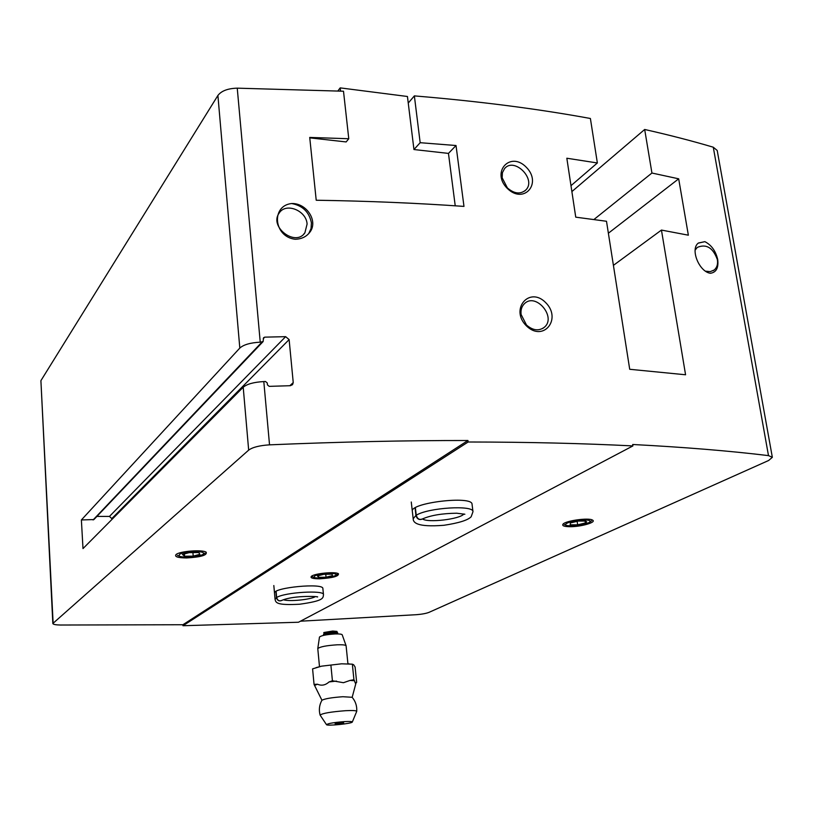 <?xml version="1.0" encoding="UTF-8"?>
<svg xmlns="http://www.w3.org/2000/svg" width="813" height="813" viewBox="0 0 813 813"><rect width="100%" height="100%" fill="white"/><g stroke="black" fill="none" stroke-linecap="round" stroke-linejoin="round"><path stroke-width="1.22" d="M632.9 445.92L298.473 622.24L182.986 625.725L182.915 624.74L60.325 625.024C55.619 624.923 53.119 624.414 52.835 623.51L248.666 450.128C252.579 447.241 259.54 445.483 269.53 444.843C339.539 441.876 405.677 440.433 467.942 440.504L468.136 441.998C528.155 442.069 583.073 443.38 632.9 445.92L632.677 444.498C684.068 447.17 729.342 450.88 768.488 455.615L772.34 457.313L768.651 460.483L429.071 612.331C426.215 613.459 421.967 614.242 416.337 614.699L300.434 621.203M507.241 188.342C523.755 204.856 542.423 183.514 526.346 167.305C510.422 150.669 490.757 171.929 507.241 188.342M710.399 273.27C716.263 272.436 718.702 267.853 717.706 259.54C715.725 251.004 711.446 245.038 704.881 241.654L698.286 243.117C689.963 249.164 699.21 271.877 710.399 273.27M291.623 203.524C270.82 205.77 273.717 236.837 295.16 239.256C301.42 239.113 306.277 236.817 309.733 232.366C318.554 221.461 306.836 202.965 291.623 203.524C302.66 205.598 309.255 212.051 311.42 222.904L311.033 228.595L308.747 233.514L309.641 232.498M526.387 325.84C543.287 342.547 562.2 319.031 545.747 302.67C529.456 285.841 509.507 309.204 526.387 325.84M408.248 103.058L414.366 95.893C478.745 101.259 537.423 108.79 590.39 118.485L597.362 162.966L566.834 158.23L575.746 217.162L606.498 221.268L629.709 369.285L685.572 374.773L661.447 230.069L688.357 235.191L678.682 178.819L651.935 173.027L593.917 219.52M414.366 95.893L420.169 142.702L413.949 149.531L407.445 96.493L340.2 87.885L337.873 90.944M52.835 623.51L40.904 380.657L217.904 95.467C221.41 90.873 227.864 88.434 237.244 88.16L343.503 91.229L348.767 138.738L309.723 137.427L316.216 200.242C368.004 201.035 417.262 203.098 463.979 206.4L456.022 145.517L420.169 142.702M260.241 342.171L263.107 341.541L263.544 337.741L264.723 337.151L285.637 336.663L289.123 339.59L293.239 382.577L292.538 384.661L290.312 385.708L269.225 386.358L267.447 384.895L267.274 382.984L265.505 381.51L263.808 381.571C253.92 382.13 247.05 384.021 243.209 387.232L82.997 548.582L81.381 519.954L239.815 348.066C243.615 344.661 250.424 342.7 260.241 342.171L237.244 88.16M571.874 191.594L644.679 129.48C669.272 135.029 692.137 140.934 713.275 147.204L717.208 150.466L772.34 457.313M644.679 129.48L651.935 173.027M661.447 230.069L613.419 265.353M186.604 557.952C200.781 557.129 207.315 555.228 206.207 552.23C202.569 549.344 179.175 551.194 175.974 554.639C174.429 556.753 177.976 557.86 186.604 557.952M182.915 624.74L467.942 440.504M319.722 578.795C332.69 577.952 338.93 576.265 338.442 573.734C335.444 571.356 313.767 573.511 311.298 576.437C310.16 578.013 312.975 578.795 319.722 578.795M275.902 591.488L276.45 597.616L275.058 599.303C275.82 602.768 276.43 605.441 299.651 604.232C324.082 600.787 323.015 598.216 323.472 594.628L322.873 588.551C323.676 582.677 272.68 587.575 274.509 593.205M415.067 507.952L415.921 515.432L413.187 518.765C413.167 522.332 416.327 527.454 443.888 525.289C458.857 523.033 467.942 520.188 471.164 516.743L472.973 511.692L472.048 504.263C472.617 495.3 409.589 502.79 412.333 511.336M182.986 625.725L468.136 441.998M569.974 526.702C581.071 526.834 597.037 522.19 592.484 520.086C588.815 517.515 565.828 520.666 563.074 524.1C561.793 525.747 564.09 526.621 569.974 526.702M456.022 145.517L448.461 153.403L413.949 149.531M348.767 138.738L346.145 141.94L309.763 137.854M597.362 162.966L570.98 185.669M678.682 178.819L608.378 233.219M111.859 519.517L111.798 518.592L109.46 516.418L96.91 516.407M81.381 519.954L93.922 519.558L263.127 341.551M307.09 224.053C306.379 210.435 285.709 202.234 279.154 213.108C268.859 226.837 295.556 247.142 304.905 232.782L307.09 224.053M705.582 271.186L710.267 271.644L714.221 269.987C717.005 267.589 718.062 264.134 717.371 259.611C713.011 247.701 706.314 243.626 697.28 247.406L695.145 250.119M704.881 241.654L698.408 243.016M526.478 325.007L521.103 314.499C520.574 309.997 521.692 306.389 524.446 303.676C535.787 292.141 556.834 317.182 544.324 327.293C538.795 331.287 532.85 330.525 526.478 325.007M507.383 187.925L502.16 177.762L502.414 172.681L504.578 168.565C514.294 156.665 536.753 179.368 525.838 189.988C520.422 194.52 514.263 193.829 507.383 187.925M455.229 205.801L448.461 153.403M340.2 87.885L340.545 91.076M578.124 521.072L570.36 522.972L570.167 524.842L577.647 524.832L585.38 522.952L586.701 521.865L585.594 521.042L578.124 521.072M570.167 524.842L577.647 524.832L585.38 522.952L585.086 520.94M584.344 519.903C574.252 519.771 560.787 524.263 567.149 525.584C574.669 526.387 581.935 525.401 588.968 522.607C591.407 520.95 589.862 520.046 584.344 519.903M577.128 521.204L577.647 524.832M189.134 552.637L182.478 554.486L184.551 556.224L193.199 556.143L199.835 554.314L199.083 552.83L197.854 552.555L189.134 552.637M182.478 554.486L184.551 556.224L193.199 556.143L199.835 554.314M194.917 551.488C181.919 552.393 176.99 554.08 180.12 556.539C187.701 557.82 195.13 557.23 202.407 554.761C205.394 552.769 202.894 551.681 194.917 551.488M184.358 553.612L184.551 556.224M192.905 552.332L193.199 556.143M323.818 574.313L317.426 575.909L318.584 577.362L326.043 577.23L332.415 575.655L332.182 574.374L331.338 574.191L323.818 574.313M318.401 575.472L318.584 577.362L326.043 577.23L332.415 575.655M329.194 573.317C317.476 574.191 312.68 575.655 314.824 577.708C321.785 578.673 328.584 577.992 335.22 575.665C337.395 574.161 335.383 573.378 329.194 573.317M325.739 574.12L326.043 577.23M356.175 682.503L355.992 683.194C355.657 684.007 355.159 683.184 354.498 680.725L353.929 679.749L350.017 680.43L343.452 682.707L332.415 680.776L329.041 681.944C325.434 685.227 321.582 685.989 317.476 684.221L314.052 684.404L312.588 668.865L321.613 666.162L341.572 663.815L352.07 664.16M316.054 667.646L321.613 666.162L341.572 663.815L352.354 664.18L353.655 664.77L355.098 666.995L356.663 682.331M319.489 666.64L317.781 648.601C319.956 646.762 326.491 645.492 337.385 644.79C342.608 644.628 345.515 644.953 346.094 645.735L347.923 663.754M319.468 637.118L319.479 637.067C321.226 635.532 326.46 634.496 335.19 633.947C339.377 633.835 341.714 634.12 342.192 634.78L342.202 634.821M332.415 680.776L330.891 665.115M353.929 679.749L352.354 664.18M314.052 684.404L321.938 700.247C324.783 698.702 331.765 697.524 342.873 696.721L352.141 697.29M341.074 722.737L343.716 722.859L335.098 723.743L341.074 722.737M344.417 721.609C349.763 721.324 352.395 721.477 352.293 722.066C351.877 723.621 327.253 726.141 326.531 724.708C327.639 723.519 333.604 722.483 344.417 721.609M326.491 724.647L320.109 715.115C322.212 713.326 330.678 711.863 345.525 710.694C352.761 710.328 356.501 710.562 356.724 711.375L352.324 721.995M350.017 680.43L354.498 680.725M314.722 685.359L317.476 684.221M329.041 681.944L336.48 681.081M276.105 591.366L276.654 597.494C277.528 600.512 279.266 601.468 281.887 600.37C294.56 594.852 321.623 596.61 317.202 597.006M281.623 600.533C278.981 601.478 277.253 600.502 276.45 597.616M415.382 507.759L416.246 515.249C417.374 518.948 419.478 520.168 422.547 518.897C427.353 523.084 460.148 519.222 463.837 514.009M422.211 519.111C419.081 520.208 416.988 518.979 415.921 515.432M263.808 381.571L269.53 444.843M713.275 147.204L768.488 455.615M243.209 387.232L248.666 450.128M217.904 95.467L239.815 348.066M40.904 380.657L53.119 623.002M289.865 385.718L293.239 382.577M111.798 518.592L289.123 339.59M109.46 516.418L285.637 336.663M263.239 338.716L264.723 337.151M93.088 519.954L261.928 342.131M323.635 635.349L323.635 635.329C324.539 634.353 327.791 633.683 333.401 633.327L337.781 633.927M333.289 632.199L337.669 632.778C335.423 630.786 339.956 631.813 332.73 631.03C317.568 633.612 326.877 631.721 323.533 634.211C324.428 633.225 327.68 632.555 333.289 632.199M323.472 594.628C324.438 589.882 284.641 592.27 276.654 597.494M283.473 599.74C288.767 601.772 310.495 599.669 315.302 596.661M472.973 511.692C473.837 504.812 428.095 507.627 416.246 515.249M303.656 234.225L304.905 232.782M713.072 270.739L714.221 269.987M544.324 327.293L542.738 328.452M525.838 189.988L524.7 191.025M589.791 522.017L591.427 520.848M566.194 525.239L564.303 524.558M203.352 554.171L204.998 553.135M179.094 556.102L177.305 555.34M335.881 575.228L337.568 574.09M314.103 577.403L312.212 576.62M348.198 663.764L349.488 663.936M319.479 637.067L317.781 648.601M342.192 634.78L346.094 645.735M337.781 633.906L337.669 632.778M323.635 635.329L323.533 634.211M321.938 700.247C319.316 704.952 318.706 709.912 320.109 715.115M356.724 711.334C357.08 705.969 355.515 701.253 352.049 697.178M352.171 697.32L355.891 683.398M273.829 585.543L275.058 599.303M411.266 502.007L413.187 518.765M422.547 518.907C430.87 515.3 442.262 513.41 456.723 513.216L464.873 514.243"/></g></svg>
